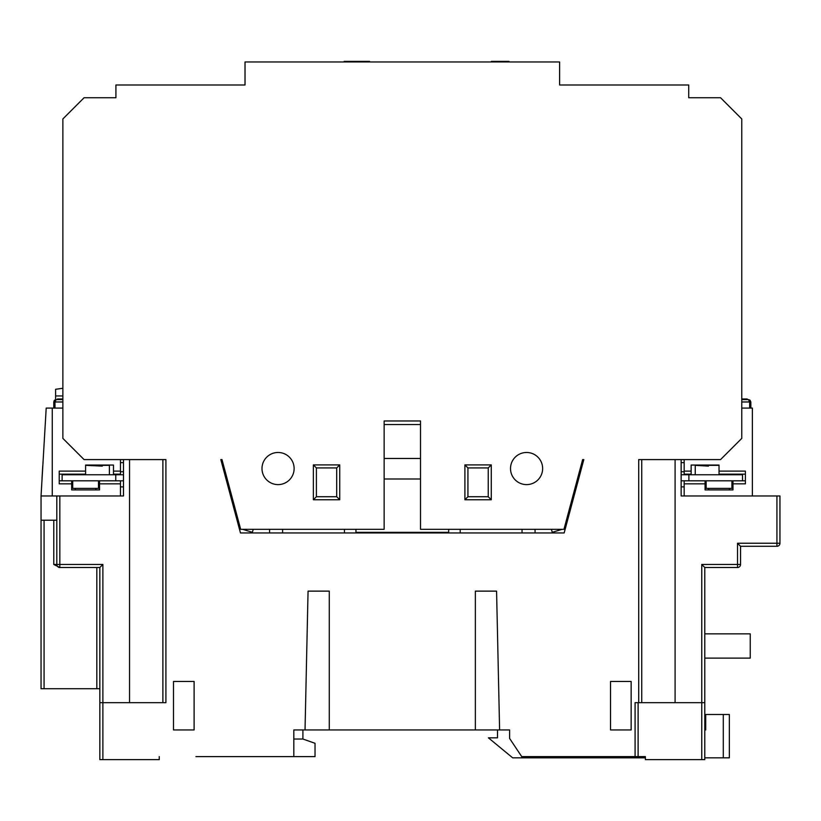 <?xml version="1.0" encoding="UTF-8"?>
<svg xmlns="http://www.w3.org/2000/svg" width="821" height="821" viewBox="0 0 821 821"><rect width="100%" height="100%" fill="white"/><g stroke="black" fill="none" stroke-linecap="round" stroke-linejoin="round"><path stroke-width="1.23" d="M62.868 388.261L55.602 389.287L55.602 399.653M239.578 525.235L238.829 526.784L230.568 495.966L231.727 495.966M123.489 459.596L123.489 495.966L120.451 495.966L120.451 480.819L59.235 480.819M98.479 480.819L98.479 488.392L72.72 488.392L72.72 480.819M62.119 480.819L62.119 474.754L115.761 474.754L115.761 480.819M115.761 474.754L123.489 474.754M224.882 474.754L226.052 474.754M123.489 480.819L120.451 480.819M745.396 480.819L681.143 480.819M681.143 474.754L742.523 474.754L742.523 480.819M582.643 459.637L582.643 459.596A13.639 13.639 0 0 1 583.444 460.992M578.723 478.612A13.639 13.639 0 0 1 577.348 479.392M688.881 474.754L688.881 480.819M731.911 480.819L731.911 488.392L706.152 488.392L706.152 480.819M684.18 480.819L684.18 495.966L681.143 495.966L681.143 459.596M572.904 495.966L574.064 495.966L565.813 526.784L565.31 525.163M227.674 480.819L226.504 480.819M578.128 480.819L576.958 480.819M750.856 408.078L750.856 401.972L750.025 400.166L750.856 401.972L750.014 400.166L748.465 399.591L741.763 399.591M748.465 399.591L750.025 400.166L748.465 399.591L749.645 401.972L750.856 401.972L750.014 400.155M741.763 408.078L752.375 408.078L752.375 495.966M741.763 398.985L747.223 398.985L747.223 399.591M746.997 399.591L746.997 398.985M62.868 399.591L56.167 399.591L54.432 400.33L53.776 401.972L54.617 400.155L53.776 401.972L54.986 401.972L55.602 399.889M62.868 408.078L46.202 408.078L41.05 495.966L41.05 520.216L56.813 520.216L56.813 495.966L56.813 564.458A3.027 3.027 0 0 0 59.841 567.496L53.776 564.458L53.776 520.216M53.776 401.972L53.776 408.078L54.032 400.905M54.986 408.078L54.986 401.972L56.167 399.591L54.617 400.166L56.136 399.591M57.46 399.591L57.46 398.985L62.868 398.985M57.419 399.591L57.46 398.985M123.489 495.966L52.267 495.966L52.267 408.078M42.035 478.212L42.764 465.681M43.985 445.967L43.256 458.313M45.145 426.048L44.437 438.188M44.406 437.675L44.426 438.404M52.267 495.966L41.05 495.966M684.18 459.596L684.18 474.148L691.149 474.148L691.149 465.055L719.032 465.055L719.032 471.11L745.396 471.11L745.396 483.846L732.968 483.846L732.968 489.901L705.085 489.901L705.085 480.819M684.18 483.846L705.085 483.846M691.149 471.11L684.18 471.11M732.968 480.819L732.968 483.846M719.032 471.11L719.032 474.148L745.396 474.148M59.235 474.148L85.6 474.148L85.6 471.11L59.235 471.11L59.235 483.846L71.663 483.846L71.663 480.819M99.546 480.819L99.546 489.901L71.663 489.901L71.663 483.846M85.6 471.11L85.6 465.055L113.483 465.055L113.483 474.148L120.451 474.148L120.451 471.11L113.483 471.11M120.451 471.11L120.451 459.596M99.546 483.846L120.451 483.846M282.598 529.309L282.598 532.942L282.598 529.309M535.066 529.309L535.066 532.942L522.033 532.942L522.033 529.309M684.18 462.634L681.143 462.634L684.18 462.634M221.988 459.596L240.666 529.309L384.136 529.309L384.136 420.957L420.506 420.957L420.506 529.309L563.965 529.309L582.643 459.596L583.813 459.596L564.16 532.942L240.471 532.942L220.818 459.596L221.988 459.596L221.988 463.947M224.718 474.148L225.888 474.148M225.077 471.11L223.907 471.11M123.489 486.874L120.451 486.874M120.451 471.726L123.489 471.726M123.489 462.634L120.451 462.634L123.489 462.634M681.143 471.726L684.18 471.726M684.18 486.874L681.143 486.874M71.663 485.365L72.72 485.365M98.479 485.365L99.546 485.365M705.085 485.365L706.152 485.365M731.911 485.365L732.968 485.365M282.598 532.942L269.565 532.942L269.565 529.309M552.482 532.942L551.363 529.309M41.05 601.434L41.05 559.009M59.03 567.496L99.844 567.496L102.882 564.458L102.882 702.663L99.844 702.663L99.844 759.641L102.882 759.641L102.882 702.663L165.914 702.663L165.914 459.596L84.091 459.596L62.868 438.383L62.868 118.942L84.091 97.73L115.915 97.73L115.915 84.994L245.017 84.994L245.017 61.965L559.614 61.965L559.614 84.994L688.727 84.994L688.727 97.73L720.551 97.73L741.763 118.942L741.763 438.383L720.551 459.596L638.717 459.596L638.717 702.663M162.886 459.596L162.886 702.663M195.921 756.613L315.028 756.613L315.028 743.282L302.908 739.033L293.815 739.033M293.815 756.613L293.815 729.941L305.032 729.941L308.06 591.13L329.272 591.13L329.272 729.941L475.359 729.941L475.359 591.13L496.572 591.13L499.609 729.941L509.605 729.941L509.605 738.428L521.725 756.613L638.112 756.613L638.112 702.663L701.76 702.663L701.76 759.641L704.787 759.641L704.787 567.496L737.515 567.496A3.027 3.027 0 0 0 740.552 564.458L740.552 546.283L737.515 543.245L737.515 564.458L701.76 564.458L701.76 702.663L704.787 702.663L704.787 729.941L705.711 729.941L704.787 729.941M701.76 564.458L704.787 567.496L704.787 702.663M99.844 702.663L99.844 567.496L96.816 567.496L96.816 688.727L44.077 688.727L44.077 520.216M41.05 520.216L41.05 688.727L44.077 688.727M96.816 688.727L99.844 688.727M159.253 756.613L159.253 759.641L159.253 756.613M173.498 681.451L194.105 681.451L194.105 729.941L173.498 729.941L173.498 681.451M159.253 759.641L102.882 759.641M294.123 468.534A16.061 16.061 0 0 1 270.027 482.45A16.061 16.061 0 0 1 270.027 454.629A16.061 16.061 0 0 1 294.123 468.534M542.64 468.534A16.061 16.061 0 0 1 518.544 482.45A16.061 16.061 0 0 1 518.544 454.629A16.061 16.061 0 0 1 542.64 468.534M631.144 681.451L631.144 729.941L610.526 729.941L610.526 681.451L631.144 681.451M508.999 61.965L508.999 61.359L491.42 61.359L491.42 61.965M369.583 61.965L369.583 61.359L344.122 61.359L344.122 61.965M638.112 702.663L635.085 702.663L635.085 756.613M701.76 759.641L645.388 759.641L645.388 756.613L638.112 756.613M645.388 759.641L645.388 756.613M496.572 591.13L475.359 591.13M499.609 729.941L475.359 729.941M308.06 591.13L329.272 591.13M329.272 729.941L305.032 729.941M641.745 702.663L641.745 459.596M779.95 495.966L779.95 543.245L779.95 495.966L681.143 495.966M704.787 633.863L750.25 633.863L750.25 658.114L704.787 658.114M740.552 546.283L776.923 546.283A3.027 3.027 0 0 0 779.95 543.245L737.515 543.245M497.495 729.941L497.495 737.822L488.403 737.822L512.653 757.824L645.388 757.824M705.711 729.941L705.711 714.486L723.291 714.486L723.291 757.824L704.787 757.824M723.291 757.824L729.346 757.824L729.346 714.486L723.291 714.486M302.908 739.033L302.908 729.941M252.16 532.942L253.237 529.412M355.945 529.309L355.945 532.336L448.687 532.336L448.687 529.309M420.506 478.992L384.136 478.992M384.136 424.529L420.506 424.529M420.506 458.477L384.136 458.477M316.393 467.929L336.702 467.929L336.702 496.726L316.393 496.726L316.393 467.929L313.365 464.902L313.365 499.753L339.73 499.753L339.73 464.902L336.702 467.929M55.602 395.948L62.868 395.948M488.238 496.726L467.929 496.726L467.929 467.929L488.238 467.929L488.238 496.726L491.266 499.753L491.266 464.902L464.902 464.902L467.929 467.929M316.393 496.726L313.365 499.753M336.702 496.726L339.73 499.753M488.238 467.929L491.266 464.902M464.902 464.902L464.902 499.753L467.929 496.726M61.811 474.148L62.119 474.754M102.276 465.055L102.276 466.112L85.6 465.343M109.398 474.754L109.398 465.343L102.276 465.343M742.523 474.754L742.82 474.148M695.243 465.055L695.243 474.754M708.42 465.055L708.42 466.112L695.243 465.343M719.032 465.343L708.42 465.343M741.763 401.972L749.645 401.972L749.645 408.078M54.986 401.972L62.868 401.972M344.43 529.309L344.43 532.942M460.201 529.309L460.201 532.942M129.544 459.596L129.544 702.663M102.882 564.458L59.841 564.458L59.841 495.966M675.088 459.596L675.088 702.663M59.841 567.496L59.841 564.458L53.776 564.458M464.902 499.753L491.266 499.753M339.73 464.902L313.365 464.902M776.923 495.966L776.923 546.283M740.552 564.458L737.515 564.458L737.515 567.496M239.229 528.303L240.502 528.693M242.523 529.309L252.345 532.316M552.287 532.316L562.118 529.309M564.13 528.693L565.402 528.303M75.296 488.392L75.296 489.901M95.903 488.392L95.903 489.901M708.728 488.392L708.728 489.901M729.335 488.392L729.335 489.901M54.432 400.33L56.167 399.591"/></g></svg>
